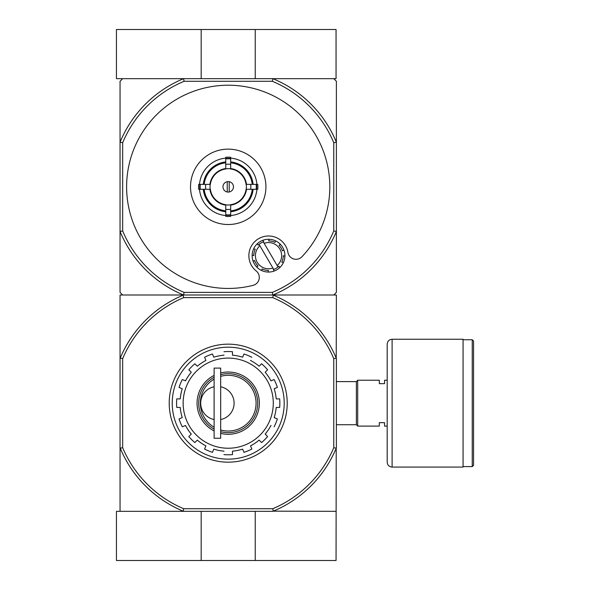<?xml version="1.0" encoding="UTF-8"?>
<svg xmlns="http://www.w3.org/2000/svg" width="590" height="590" viewBox="0 0 590 590"><rect width="100%" height="100%" fill="white"/><g stroke="black" fill="none" stroke-linecap="round" stroke-linejoin="round"><path stroke-width="0.89" d="M272.86 511.331L116.444 511.331L116.444 560.5L336.057 560.5L336.219 448.201A117.019 117.019 0 0 1 273.251 511.169L336.057 511.331M201.183 511.331L201.183 560.5M255.241 511.331L255.241 560.5M333.763 142.714L336.381 142.19L336.381 231.472L333.763 230.956L333.763 142.714A114.394 114.394 0 0 0 272.337 81.287L272.86 78.669A117.019 117.019 0 0 1 336.381 142.19L336.381 81.287L333.763 78.669L272.86 78.669L336.057 78.669L336.057 29.5L116.444 29.5L116.444 78.669L183.571 78.669L122.668 78.669L120.05 81.287L120.05 292.375L122.668 295L120.05 295L120.05 511.331M255.241 78.669L255.241 29.5M201.183 78.669L201.183 29.5M214.118 427.197A27.863 27.863 0 0 1 214.118 379.134M220.675 376.346A27.863 27.863 0 0 1 256.075 403.169A27.863 27.863 0 0 1 220.675 429.992M214.118 386.775A16.719 16.719 0 0 0 214.118 419.556M220.675 419.556A16.719 16.719 0 0 0 220.675 386.775M223.957 451.328L223.957 451.158A48.181 48.181 0 0 1 213.787 449.138L212.466 452.331A51.625 51.625 0 0 1 204.59 449.071L205.91 445.878A48.181 48.181 0 0 1 197.289 440.118L194.847 442.559A51.625 51.625 0 0 1 188.822 436.534L191.263 434.093A48.181 48.181 0 0 1 185.503 425.471L182.31 426.791A51.625 51.625 0 0 1 179.05 418.922L182.244 417.595A48.181 48.181 0 0 1 180.223 407.425L176.764 407.425A51.625 51.625 0 0 1 176.764 398.906L180.223 398.906A48.181 48.181 0 0 1 182.244 388.736L179.05 387.416A51.625 51.625 0 0 1 182.31 379.54L185.503 380.86A48.181 48.181 0 0 1 191.263 372.246L188.822 369.797A51.625 51.625 0 0 1 194.847 363.772L197.289 366.213A48.181 48.181 0 0 1 205.91 360.453L204.59 357.267A51.625 51.625 0 0 1 212.466 354L213.787 357.193A48.181 48.181 0 0 1 223.957 355.173L223.957 355.01M271.076 425.53L270.928 425.471A48.181 48.181 0 0 1 265.168 434.093L267.609 436.534A51.625 51.625 0 0 1 261.584 442.559L259.143 440.118A48.181 48.181 0 0 1 250.521 445.878L251.842 449.071A51.625 51.625 0 0 1 243.965 452.331L242.645 449.138A48.181 48.181 0 0 1 232.475 451.158L232.475 454.617A51.625 51.625 0 0 1 223.957 454.617A51.625 51.625 0 0 0 232.475 454.617M250.58 360.306L250.521 360.453A48.181 48.181 0 0 1 259.143 366.213L261.584 363.772A51.625 51.625 0 0 1 267.609 369.797L265.168 372.246A48.181 48.181 0 0 1 270.928 380.86L274.114 379.54A51.625 51.625 0 0 1 277.381 387.416L274.188 388.736A48.181 48.181 0 0 1 276.209 398.906L279.667 398.906A51.625 51.625 0 0 1 279.667 407.425L276.209 407.425A48.181 48.181 0 0 1 274.188 417.595L277.381 418.922A51.625 51.625 0 0 1 274.114 426.791A51.625 51.625 0 0 0 277.381 418.922M232.475 351.721A51.625 51.625 0 0 0 223.957 351.721A51.625 51.625 0 0 1 232.475 351.721L232.475 355.173A48.181 48.181 0 0 1 242.645 357.193L243.965 354A51.625 51.625 0 0 1 251.842 357.267A51.625 51.625 0 0 0 243.965 354M205.851 446.033L204.59 449.071A51.625 51.625 0 0 0 212.466 452.331M185.356 380.801L182.31 379.54A51.625 51.625 0 0 0 179.05 387.416M272.757 297.626L273.251 295.162A117.019 117.019 0 0 1 336.219 358.13L333.763 358.624A114.556 114.556 0 0 0 272.757 297.626L183.674 297.626A114.556 114.556 0 0 0 122.668 358.624L122.668 447.707A114.556 114.556 0 0 0 183.674 508.713L183.18 511.169A117.019 117.019 0 0 1 120.213 448.201L120.05 447.81M333.763 358.624L333.763 447.707A114.556 114.556 0 0 1 272.757 508.713L183.674 508.713M183.571 511.331L183.18 511.169M273.251 511.169L272.757 508.713M120.05 358.528L120.213 358.13A117.019 117.019 0 0 1 183.18 295.162L183.571 295A117.019 117.019 0 0 1 120.05 231.472L122.668 230.956L122.668 142.714A114.394 114.394 0 0 1 184.095 81.287L272.337 81.287M183.18 295.162L183.674 297.626M336.219 358.13L336.381 295L333.763 295L336.381 292.375L336.381 231.472A117.019 117.019 0 0 1 272.86 295L273.251 295.162M333.763 230.956A114.394 114.394 0 0 1 272.337 292.375L272.86 295L183.571 295L333.763 295M336.381 358.528L336.381 447.81M333.763 447.707L336.219 448.201M122.668 358.624L120.213 358.13M120.213 448.201L122.668 447.707M172.228 403.169A55.984 55.984 0 0 1 256.207 354.686A55.984 55.984 0 0 1 256.207 451.652A55.984 55.984 0 0 1 172.228 403.169M169.212 403.169A59 59 0 0 1 257.712 352.068A59 59 0 0 1 257.712 454.263A59 59 0 0 1 169.212 403.169M214.118 430.936A31.137 31.137 0 0 1 214.118 375.402M220.675 372.954A31.137 31.137 0 0 1 259.357 403.169A31.137 31.137 0 0 1 220.675 433.377M214.118 429.085A29.5 29.5 0 0 1 214.118 377.253M220.675 374.643A29.5 29.5 0 0 1 257.712 403.169A29.5 29.5 0 0 1 220.675 431.688M214.118 368.094L214.118 438.237L220.675 438.237L220.675 368.094L214.118 368.094M387.188 426.113L384.562 426.113L384.562 422.669L379.318 422.669L379.318 426.113L357.688 426.113L357.688 380.226L379.318 380.226L379.318 383.662L384.562 383.662L384.562 380.226L387.188 380.226M336.381 381.605L356.375 381.605L356.375 424.726L357.688 426.039M357.688 380.292L356.375 381.605M473.556 341.05L473.556 465.281L472.243 466.594L472.243 339.744L473.556 341.05M463.069 339.744L472.243 339.744M463.069 339.25L463.069 467.081L392.107 467.081C389.12 466.793 387.483 465.156 387.188 462.169L387.188 344.169C387.483 341.182 389.12 339.545 392.107 339.25L463.069 339.25M229.2 191.986L229.2 181.683M222.968 186.831A5.244 5.244 0 0 1 230.838 182.288A5.244 5.244 0 0 1 230.838 191.374A5.244 5.244 0 0 1 222.968 186.831M252.232 184.375L246.074 184.375A18.025 18.025 0 0 0 230.675 168.976L230.675 162.818A24.146 24.146 0 0 1 252.232 184.375L253.117 184.375A25.023 25.023 0 0 0 230.675 161.933L230.675 162.818M210.357 184.375L204.199 184.375A24.146 24.146 0 0 1 225.756 162.818L225.756 168.976A18.025 18.025 0 0 0 210.357 184.375L198.653 184.375A29.662 29.662 0 0 0 198.653 189.294L200.261 189.294A28.062 28.062 0 0 1 200.261 184.375M204.199 189.294L210.357 189.294A18.025 18.025 0 0 0 225.756 204.693L225.756 210.851A24.146 24.146 0 0 1 204.199 189.294L203.314 189.294A25.023 25.023 0 0 0 225.756 211.736L225.756 210.851M230.675 210.851L230.675 204.693A18.025 18.025 0 0 0 246.074 189.294L252.232 189.294A24.146 24.146 0 0 1 230.675 210.851L230.675 211.736A25.023 25.023 0 0 0 253.117 189.294L252.232 189.294M205.718 184.375A22.627 22.627 0 0 0 205.718 189.294L200.261 189.294M225.756 158.12A28.814 28.814 0 0 0 199.501 184.375L204.199 184.375M230.675 158.88L230.675 164.337A22.627 22.627 0 0 0 225.756 164.337L225.756 158.88A28.062 28.062 0 0 1 230.675 158.88L230.675 157.272A29.662 29.662 0 0 0 225.756 157.272L225.756 158.88M203.314 184.375A25.023 25.023 0 0 1 225.756 161.933L225.756 162.818M256.171 189.294L250.713 189.294A22.627 22.627 0 0 0 250.713 184.375L256.171 184.375A28.062 28.062 0 0 1 256.171 189.294L257.778 189.294A29.662 29.662 0 0 0 257.778 184.375L256.171 184.375M230.675 214.79L230.675 216.397A29.662 29.662 0 0 1 225.756 216.397L225.756 209.332A22.627 22.627 0 0 0 230.675 209.332L230.675 214.79A28.062 28.062 0 0 1 225.756 214.79M256.923 184.375A28.814 28.814 0 0 0 230.675 158.12M230.675 215.542A28.814 28.814 0 0 0 256.923 189.294M199.501 189.294A28.814 28.814 0 0 0 225.756 215.542M265.913 186.831A37.694 37.694 0 0 0 228.212 149.137A37.694 37.694 0 0 0 190.518 186.831A37.694 37.694 0 0 0 228.212 224.525A37.694 37.694 0 0 0 265.913 186.831M225.756 211.294A24.581 24.581 0 0 1 203.756 189.294M252.675 189.294A24.581 24.581 0 0 1 230.675 211.294M230.675 162.375A24.581 24.581 0 0 1 252.675 184.375M203.756 184.375A24.581 24.581 0 0 1 225.756 162.375M263.737 241.716L262.852 240.292L263.737 241.716A14.75 14.75 0 0 0 263.302 241.878L264.143 243.309L263.302 241.878A14.75 14.75 0 0 0 259.062 244.363L259.902 245.794L259.062 244.363A14.75 14.75 0 0 0 258.169 245.175L257.284 243.751A16.387 16.387 0 0 0 253.648 248.81L255.278 249.194A14.75 14.75 0 0 0 253.781 255.573L252.151 255.197A16.387 16.387 0 0 0 253.162 261.348L254.585 260.463A14.75 14.75 0 0 0 258.036 266.031L256.613 266.916A16.387 16.387 0 0 0 261.68 270.552L262.056 268.922A14.75 14.75 0 0 0 268.443 270.419L268.059 272.049A16.387 16.387 0 0 0 274.21 271.039L273.325 269.615A14.75 14.75 0 0 0 273.76 269.46L272.919 268.022A13.113 13.113 0 0 1 259.902 245.794L273.76 269.46A14.75 14.75 0 0 0 278.001 266.975L277.16 265.537L278.001 266.975A14.75 14.75 0 0 0 278.9 266.164L279.778 267.587A16.387 16.387 0 0 0 262.852 240.292A16.387 16.387 0 0 0 257.284 243.751L258.169 245.175M255.278 249.194L253.648 248.81A16.387 16.387 0 0 0 252.151 255.197L253.781 255.573M283.281 255.758L284.911 256.141L283.281 255.758A14.75 14.75 0 0 1 281.784 262.137L283.421 262.521A16.387 16.387 0 0 1 274.21 271.039L273.325 269.615M262.056 268.922L261.68 270.552A16.387 16.387 0 0 0 268.059 272.049L268.443 270.419M254.585 260.463L253.162 261.348A16.387 16.387 0 0 0 256.613 266.916L258.036 266.031M301.962 256.731A101.613 101.613 0 0 0 269.947 94.186A101.613 101.613 0 0 0 126.998 177.915A101.613 101.613 0 0 0 253.11 285.346A8.194 8.194 0 0 0 256.23 271.009A19.669 19.669 0 0 1 258.59 238.699A19.669 19.669 0 0 1 287.935 252.439A8.194 8.194 0 0 0 301.962 256.731M272.337 292.375L184.095 292.375A114.394 114.394 0 0 1 122.668 230.956M122.668 295L183.571 295L184.095 292.375M272.86 78.669L183.571 78.669L184.095 81.287M122.668 142.714L120.05 142.19A117.019 117.019 0 0 1 183.571 78.669M264.143 243.309A13.113 13.113 0 0 1 277.16 265.537L264.143 243.309M282.477 250.875L283.908 249.99L282.477 250.875A14.75 14.75 0 0 0 279.026 245.3L280.449 244.415L279.026 245.3M275.006 242.416L275.39 240.779L275.006 242.416A14.75 14.75 0 0 0 268.62 240.919L269.003 239.282L268.62 240.919M278.9 266.164L279.778 267.587M283.421 262.521L281.784 262.137M227.231 181.683L227.231 191.986M279.667 398.906A51.625 51.625 0 0 1 279.667 407.425M267.609 436.534A51.625 51.625 0 0 1 261.584 442.559M251.842 449.071A51.625 51.625 0 0 1 243.965 452.331M194.847 442.559A51.625 51.625 0 0 1 188.822 436.534M182.31 426.791A51.625 51.625 0 0 1 179.05 418.922M176.764 407.425A51.625 51.625 0 0 1 176.764 398.906M188.822 369.797A51.625 51.625 0 0 1 194.847 363.772M204.59 357.267A51.625 51.625 0 0 1 212.466 354M261.584 363.772A51.625 51.625 0 0 1 267.609 369.797M277.381 387.416A51.625 51.625 0 0 0 274.114 379.54M183.143 403.169A45.069 45.069 0 0 1 250.75 364.133A45.069 45.069 0 0 1 250.75 442.198A45.069 45.069 0 0 1 183.143 403.169M392.107 339.25L392.107 467.081M225.756 168.828A18.172 18.172 0 0 1 230.675 168.828M210.21 189.294A18.172 18.172 0 0 1 210.21 184.375M230.675 204.841A18.172 18.172 0 0 1 225.756 204.841M246.222 184.375A18.172 18.172 0 0 1 246.222 189.294M225.756 205.136A18.467 18.467 0 0 1 209.915 189.294M246.517 189.294A18.467 18.467 0 0 1 230.675 205.136M230.675 168.534A18.467 18.467 0 0 1 246.517 184.375M209.915 184.375A18.467 18.467 0 0 1 225.756 168.534M230.675 215.247A28.519 28.519 0 0 1 225.756 215.247M256.628 184.375A28.519 28.519 0 0 1 256.628 189.294M225.756 158.415A28.519 28.519 0 0 1 230.675 158.415M199.804 189.294A28.519 28.519 0 0 1 199.804 184.375M336.381 424.726L356.375 424.726M463.069 466.594L472.243 466.594"/></g></svg>
